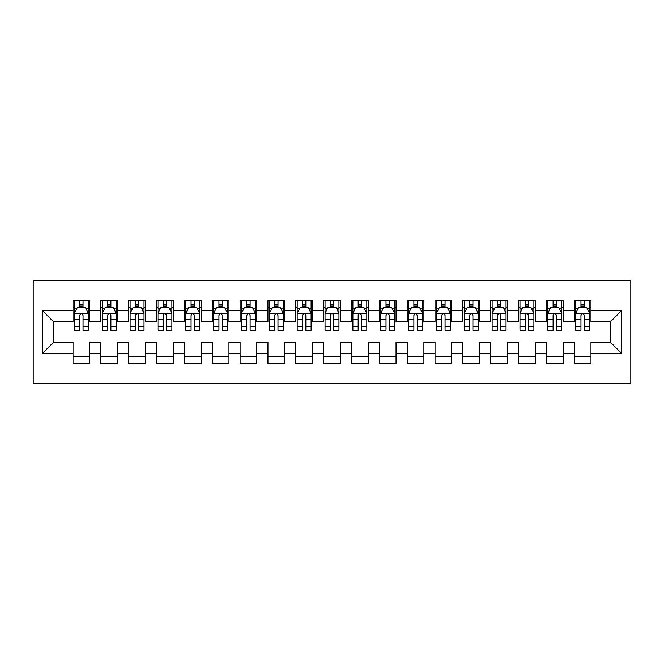 <?xml version="1.0" encoding="UTF-8"?>
<svg xmlns="http://www.w3.org/2000/svg" width="664" height="664" viewBox="0 0 664 664"><rect width="100%" height="100%" fill="white"/><g stroke="black" fill="none" stroke-linecap="round" stroke-linejoin="round"><path stroke-width="1" d="M33.2 383.518L630.8 383.518L630.8 280.482L33.2 280.482L33.2 383.518M42.388 353.439L42.388 310.561L73.023 310.561L73.023 321.7L53.527 321.7L53.527 342.3L42.388 353.439L73.023 353.439L73.023 363.324L89.731 363.324L89.731 353.439L100.87 353.439L100.87 363.324L117.578 363.324L117.578 353.439L128.716 353.439L128.716 363.324L145.424 363.324L145.424 353.439L156.563 353.439L156.563 363.324L173.271 363.324L173.271 353.439L184.409 353.439L184.409 363.324L201.117 363.324L201.117 353.439L212.256 353.439L212.256 363.324L228.964 363.324L228.964 353.439L240.102 353.439L240.102 363.324L256.81 363.324L256.81 353.439L267.949 353.439L267.949 363.324L284.657 363.324L284.657 353.439L295.795 353.439L295.795 363.324L312.503 363.324L312.503 353.439L323.642 353.439L323.642 363.324L340.358 363.324L340.358 353.439L351.497 353.439L351.497 363.324L368.205 363.324L368.205 353.439L379.343 353.439L379.343 363.324L396.051 363.324L396.051 353.439L407.19 353.439L407.19 363.324L423.898 363.324L423.898 353.439L435.036 353.439L435.036 363.324L451.744 363.324L451.744 353.439L462.883 353.439L462.883 363.324L479.591 363.324L479.591 353.439L490.729 353.439L490.729 363.324L507.437 363.324L507.437 353.439L518.576 353.439L518.576 363.324L535.284 363.324L535.284 353.439L546.422 353.439L546.422 363.324L563.13 363.324L563.13 353.439L574.269 353.439L574.269 363.324L590.977 363.324L590.977 342.3L610.473 342.3L610.473 321.7L590.977 321.7L590.977 310.561L621.612 310.561L621.612 353.439L590.977 353.439M590.977 310.561L590.977 300.676L574.269 300.676L574.269 310.561L563.13 310.561L563.13 300.676L546.422 300.676L546.422 310.561L535.284 310.561L535.284 300.676L518.576 300.676L518.576 310.561L507.437 310.561L507.437 300.676L490.729 300.676L490.729 310.561L479.591 310.561L479.591 300.676L462.883 300.676L462.883 310.561L451.744 310.561L451.744 300.676L435.036 300.676L435.036 310.561L423.898 310.561L423.898 300.676L407.19 300.676L407.19 310.561L396.051 310.561L396.051 300.676L379.343 300.676L379.343 310.561L368.205 310.561L368.205 300.676L351.497 300.676L351.497 310.561L340.358 310.561L340.358 300.676L323.642 300.676L323.642 310.561L312.503 310.561L312.503 300.676L295.795 300.676L295.795 310.561L284.657 310.561L284.657 300.676L267.949 300.676L267.949 310.561L256.81 310.561L256.81 300.676L240.102 300.676L240.102 310.561L228.964 310.561L228.964 300.676L212.256 300.676L212.256 310.561L201.117 310.561L201.117 300.676L184.409 300.676L184.409 310.561L173.271 310.561L173.271 300.676L156.563 300.676L156.563 310.561L145.424 310.561L145.424 300.676L128.716 300.676L128.716 310.561L117.578 310.561L117.578 300.676L100.87 300.676L100.87 310.561L89.731 310.561L89.731 300.676L73.023 300.676L73.023 310.561M563.13 353.439L563.13 342.3L574.269 342.3L574.269 353.439M621.612 310.561L610.473 321.7M535.284 353.439L535.284 342.3L546.422 342.3L546.422 353.439M574.269 310.561L574.269 321.7L563.13 321.7L563.13 310.561M507.437 353.439L507.437 342.3L518.576 342.3L518.576 353.439M546.422 310.561L546.422 321.7L535.284 321.7L535.284 310.561M479.591 353.439L479.591 342.3L490.729 342.3L490.729 353.439M518.576 310.561L518.576 321.7L507.437 321.7L507.437 310.561M451.744 353.439L451.744 342.3L462.883 342.3L462.883 353.439M490.729 310.561L490.729 321.7L479.591 321.7L479.591 310.561M423.898 353.439L423.898 342.3L435.036 342.3L435.036 353.439M462.883 310.561L462.883 321.7L451.744 321.7L451.744 310.561M396.051 353.439L396.051 342.3L407.19 342.3L407.19 353.439M435.036 310.561L435.036 321.7L423.898 321.7L423.898 310.561M368.205 353.439L368.205 342.3L379.343 342.3L379.343 353.439M407.19 310.561L407.19 321.7L396.051 321.7L396.051 310.561M340.358 353.439L340.358 342.3L351.497 342.3L351.497 353.439M379.343 310.561L379.343 321.7L368.205 321.7L368.205 310.561M312.503 353.439L312.503 342.3L323.642 342.3L323.642 353.439M351.497 310.561L351.497 321.7L340.358 321.7L340.358 310.561M284.657 353.439L284.657 342.3L295.795 342.3L295.795 353.439M323.642 310.561L323.642 321.7L312.503 321.7L312.503 310.561M256.81 353.439L256.81 342.3L267.949 342.3L267.949 353.439M295.795 310.561L295.795 321.7L284.657 321.7L284.657 310.561M228.964 353.439L228.964 342.3L240.102 342.3L240.102 353.439M267.949 310.561L267.949 321.7L256.81 321.7L256.81 310.561M201.117 353.439L201.117 342.3L212.256 342.3L212.256 353.439M240.102 310.561L240.102 321.7L228.964 321.7L228.964 310.561M173.271 353.439L173.271 342.3L184.409 342.3L184.409 353.439M212.256 310.561L212.256 321.7L201.117 321.7L201.117 310.561M145.424 353.439L145.424 342.3L156.563 342.3L156.563 353.439M184.409 310.561L184.409 321.7L173.271 321.7L173.271 310.561M117.578 353.439L117.578 342.3L128.716 342.3L128.716 353.439M156.563 310.561L156.563 321.7L145.424 321.7L145.424 310.561M89.731 353.439L89.731 342.3L100.87 342.3L100.87 353.439M128.716 310.561L128.716 321.7L117.578 321.7L117.578 310.561M53.527 342.3L73.023 342.3L73.023 353.439M100.87 310.561L100.87 321.7L89.731 321.7L89.731 310.561M574.269 307.631L575.663 307.631M589.582 307.631L590.977 307.631M546.422 307.631L547.817 307.631M561.736 307.631L563.13 307.631M518.576 307.631L519.97 307.631M533.889 307.631L535.284 307.631M490.729 307.631L492.124 307.631M506.043 307.631L507.437 307.631M462.883 307.631L464.277 307.631M478.196 307.631L479.591 307.631M435.036 307.631L436.431 307.631M450.35 307.631L451.744 307.631M407.19 307.631L408.576 307.631M422.503 307.631L423.898 307.631M379.343 307.631L380.729 307.631M394.657 307.631L396.051 307.631M351.497 307.631L352.883 307.631M366.81 307.631L368.205 307.631M323.642 307.631L325.036 307.631M338.964 307.631L340.358 307.631M295.795 307.631L297.19 307.631M311.117 307.631L312.503 307.631M267.949 307.631L269.343 307.631M283.271 307.631L284.657 307.631M240.102 307.631L241.497 307.631M255.424 307.631L256.81 307.631M212.256 307.631L213.65 307.631M227.569 307.631L228.964 307.631M184.409 307.631L185.804 307.631M199.723 307.631L201.117 307.631M156.563 307.631L157.957 307.631M171.876 307.631L173.271 307.631M128.716 307.631L130.111 307.631M144.03 307.631L145.424 307.631M100.87 307.631L102.264 307.631M116.183 307.631L117.578 307.631M73.023 307.631L74.418 307.631M88.337 307.631L89.731 307.631M73.023 356.369L89.731 356.369M100.87 356.369L117.578 356.369M128.716 356.369L145.424 356.369M156.563 356.369L173.271 356.369M184.409 356.369L201.117 356.369M212.256 356.369L228.964 356.369M240.102 356.369L256.81 356.369M267.949 356.369L284.657 356.369M295.795 356.369L312.503 356.369M323.642 356.369L340.358 356.369M351.497 356.369L368.205 356.369M379.343 356.369L396.051 356.369M407.19 356.369L423.898 356.369M435.036 356.369L451.744 356.369M462.883 356.369L479.591 356.369M490.729 356.369L507.437 356.369M518.576 356.369L535.284 356.369M546.422 356.369L563.13 356.369M574.269 356.369L590.977 356.369M42.388 310.561L53.527 321.7M610.473 342.3L621.612 353.439M83.05 304.295L79.705 304.295M88.337 326.837L83.05 326.837L83.05 330.332L88.337 330.332L88.337 313.342L85.556 307.772L77.198 307.772L74.418 313.342L74.418 330.332L79.705 330.332L79.705 326.837L74.418 326.837M74.418 313.342L74.418 300.676M88.337 313.342L88.337 300.676M79.705 307.772L79.705 300.676M83.05 300.676L83.05 307.772M83.05 326.837L83.05 315.433C81.938 313.284 80.817 313.284 79.705 315.433L79.705 326.837M83.05 307.631L79.705 307.631M110.896 304.295L107.551 304.295M116.183 326.837L110.896 326.837L110.896 330.332L116.183 330.332L116.183 313.342L113.403 307.772L105.045 307.772L102.264 313.342L102.264 330.332L107.551 330.332L107.551 326.837L102.264 326.837M102.264 313.342L102.264 300.676M116.183 313.342L116.183 300.676M107.551 307.772L107.551 300.676M110.896 300.676L110.896 307.772M110.896 326.837L110.896 315.433C109.784 313.284 108.664 313.284 107.551 315.433L107.551 326.837M110.896 307.631L107.551 307.631M138.743 304.295L135.398 304.295M144.03 326.837L138.743 326.837L138.743 330.332L144.03 330.332L144.03 313.342L141.249 307.772L132.891 307.772L130.111 313.342L130.111 330.332L135.398 330.332L135.398 326.837L130.111 326.837M130.111 313.342L130.111 300.676M144.03 313.342L144.03 300.676M135.398 307.772L135.398 300.676M138.743 300.676L138.743 307.772M138.743 326.837L138.743 315.433C137.631 313.284 136.518 313.284 135.398 315.433L135.398 326.837M138.743 307.631L135.398 307.631M166.589 304.295L163.244 304.295M171.876 326.837L166.589 326.837L166.589 330.332L171.876 330.332L171.876 313.342L169.096 307.772L160.738 307.772L157.957 313.342L157.957 330.332L163.244 330.332L163.244 326.837L157.957 326.837M157.957 313.342L157.957 300.676M171.876 313.342L171.876 300.676M163.244 307.772L163.244 300.676M166.589 300.676L166.589 307.772M166.589 326.837L166.589 315.433C165.477 313.284 164.365 313.284 163.244 315.433L163.244 326.837M166.589 307.631L163.244 307.631M194.436 304.295L191.091 304.295M199.723 326.837L194.436 326.837L194.436 330.332L199.723 330.332L199.723 313.342L196.942 307.772L188.584 307.772L185.804 313.342L185.804 330.332L191.091 330.332L191.091 326.837L185.804 326.837M185.804 313.342L185.804 300.676M199.723 313.342L199.723 300.676M191.091 307.772L191.091 300.676M194.436 300.676L194.436 307.772M194.436 326.837L194.436 315.433C193.324 313.284 192.211 313.284 191.091 315.433L191.091 326.837M194.436 307.631L191.091 307.631M222.282 304.295L218.937 304.295M227.569 326.837L222.282 326.837L222.282 330.332L227.569 330.332L227.569 313.342L224.789 307.772L216.431 307.772L213.65 313.342L213.65 330.332L218.937 330.332L218.937 326.837L213.65 326.837M213.65 313.342L213.65 300.676M227.569 313.342L227.569 300.676M218.937 307.772L218.937 300.676M222.282 300.676L222.282 307.772M222.282 326.837L222.282 315.433C221.17 313.284 220.058 313.284 218.937 315.433L218.937 326.837M222.282 307.631L218.937 307.631M250.129 304.295L246.784 304.295M255.424 326.837L250.129 326.837L250.129 330.332L255.424 330.332L255.424 313.342L252.635 307.772L244.286 307.772L241.497 313.342L241.497 330.332L246.784 330.332L246.784 326.837L241.497 326.837M241.497 313.342L241.497 300.676M255.424 313.342L255.424 300.676M246.784 307.772L246.784 300.676M250.129 300.676L250.129 307.772M250.129 326.837L250.129 315.433C249.017 313.284 247.904 313.284 246.784 315.433L246.784 326.837M250.129 307.631L246.784 307.631M277.975 304.295L274.639 304.295M283.271 326.837L277.975 326.837L277.975 330.332L283.271 330.332L283.271 313.342L280.482 307.772L272.132 307.772L269.343 313.342L269.343 330.332L274.639 330.332L274.639 326.837L269.343 326.837M269.343 313.342L269.343 300.676M283.271 313.342L283.271 300.676M274.639 307.772L274.639 300.676M277.975 300.676L277.975 307.772M277.975 326.837L277.975 315.433C276.863 313.284 275.751 313.284 274.639 315.433L274.639 326.837M277.975 307.631L274.639 307.631M305.822 304.295L302.485 304.295M311.117 326.837L305.822 326.837L305.822 330.332L311.117 330.332L311.117 313.342L308.328 307.772L299.979 307.772L297.19 313.342L297.19 330.332L302.485 330.332L302.485 326.837L297.19 326.837M297.19 313.342L297.19 300.676M311.117 313.342L311.117 300.676M302.485 307.772L302.485 300.676M305.822 300.676L305.822 307.772M305.822 326.837L305.822 315.433C304.71 313.284 303.597 313.284 302.485 315.433L302.485 326.837M305.822 307.631L302.485 307.631M333.668 304.295L330.332 304.295M338.964 326.837L333.668 326.837L333.668 330.332L338.964 330.332L338.964 313.342L336.175 307.772L327.825 307.772L325.036 313.342L325.036 330.332L330.332 330.332L330.332 326.837L325.036 326.837M325.036 313.342L325.036 300.676M338.964 313.342L338.964 300.676M330.332 307.772L330.332 300.676M333.668 300.676L333.668 307.772M333.668 326.837L333.668 315.433C332.556 313.284 331.444 313.284 330.332 315.433L330.332 326.837M333.668 307.631L330.332 307.631M361.515 304.295L358.178 304.295M366.81 326.837L361.515 326.837L361.515 330.332L366.81 330.332L366.81 313.342L364.021 307.772L355.672 307.772L352.883 313.342L352.883 330.332L358.178 330.332L358.178 326.837L352.883 326.837M352.883 313.342L352.883 300.676M366.81 313.342L366.81 300.676M358.178 307.772L358.178 300.676M361.515 300.676L361.515 307.772M361.515 326.837L361.515 315.433C360.403 313.284 359.29 313.284 358.178 315.433L358.178 326.837M361.515 307.631L358.178 307.631M389.361 304.295L386.025 304.295M394.657 326.837L389.361 326.837L389.361 330.332L394.657 330.332L394.657 313.342L391.868 307.772L383.518 307.772L380.729 313.342L380.729 330.332L386.025 330.332L386.025 326.837L380.729 326.837M380.729 313.342L380.729 300.676M394.657 313.342L394.657 300.676M386.025 307.772L386.025 300.676M389.361 300.676L389.361 307.772M389.361 326.837L389.361 315.433C388.249 313.284 387.137 313.284 386.025 315.433L386.025 326.837M389.361 307.631L386.025 307.631M417.216 304.295L413.871 304.295M422.503 326.837L417.216 326.837L417.216 330.332L422.503 330.332L422.503 313.342L419.714 307.772L411.365 307.772L408.576 313.342L408.576 330.332L413.871 330.332L413.871 326.837L408.576 326.837M408.576 313.342L408.576 300.676M422.503 313.342L422.503 300.676M413.871 307.772L413.871 300.676M417.216 300.676L417.216 307.772M417.216 326.837L417.216 315.433C416.104 313.284 414.983 313.284 413.871 315.433L413.871 326.837M417.216 307.631L413.871 307.631M445.063 304.295L441.718 304.295M450.35 326.837L445.063 326.837L445.063 330.332L450.35 330.332L450.35 313.342L447.569 307.772L439.211 307.772L436.431 313.342L436.431 330.332L441.718 330.332L441.718 326.837L436.431 326.837M436.431 313.342L436.431 300.676M450.35 313.342L450.35 300.676M441.718 307.772L441.718 300.676M445.063 300.676L445.063 307.772M445.063 326.837L445.063 315.433C443.95 313.284 442.83 313.284 441.718 315.433L441.718 326.837M445.063 307.631L441.718 307.631M472.909 304.295L469.564 304.295M478.196 326.837L472.909 326.837L472.909 330.332L478.196 330.332L478.196 313.342L475.416 307.772L467.058 307.772L464.277 313.342L464.277 330.332L469.564 330.332L469.564 326.837L464.277 326.837M464.277 313.342L464.277 300.676M478.196 313.342L478.196 300.676M469.564 307.772L469.564 300.676M472.909 300.676L472.909 307.772M472.909 326.837L472.909 315.433C471.797 313.284 470.676 313.284 469.564 315.433L469.564 326.837M472.909 307.631L469.564 307.631M500.756 304.295L497.411 304.295M506.043 326.837L500.756 326.837L500.756 330.332L506.043 330.332L506.043 313.342L503.262 307.772L494.904 307.772L492.124 313.342L492.124 330.332L497.411 330.332L497.411 326.837L492.124 326.837M492.124 313.342L492.124 300.676M506.043 313.342L506.043 300.676M497.411 307.772L497.411 300.676M500.756 300.676L500.756 307.772M500.756 326.837L500.756 315.433C499.643 313.284 498.531 313.284 497.411 315.433L497.411 326.837M500.756 307.631L497.411 307.631M528.602 304.295L525.257 304.295M533.889 326.837L528.602 326.837L528.602 330.332L533.889 330.332L533.889 313.342L531.109 307.772L522.751 307.772L519.97 313.342L519.97 330.332L525.257 330.332L525.257 326.837L519.97 326.837M519.97 313.342L519.97 300.676M533.889 313.342L533.889 300.676M525.257 307.772L525.257 300.676M528.602 300.676L528.602 307.772M528.602 326.837L528.602 315.433C527.49 313.284 526.378 313.284 525.257 315.433L525.257 326.837M528.602 307.631L525.257 307.631M556.449 304.295L553.104 304.295M561.736 326.837L556.449 326.837L556.449 330.332L561.736 330.332L561.736 313.342L558.955 307.772L550.597 307.772L547.817 313.342L547.817 330.332L553.104 330.332L553.104 326.837L547.817 326.837M547.817 313.342L547.817 300.676M561.736 313.342L561.736 300.676M553.104 307.772L553.104 300.676M556.449 300.676L556.449 307.772M556.449 326.837L556.449 315.433C555.336 313.284 554.224 313.284 553.104 315.433L553.104 326.837M556.449 307.631L553.104 307.631M584.295 304.295L580.95 304.295M589.582 326.837L584.295 326.837L584.295 330.332L589.582 330.332L589.582 313.342L586.802 307.772L578.444 307.772L575.663 313.342L575.663 330.332L580.95 330.332L580.95 326.837L575.663 326.837M575.663 313.342L575.663 300.676M589.582 313.342L589.582 300.676M580.95 307.772L580.95 300.676M584.295 300.676L584.295 307.772M584.295 326.837L584.295 315.433C583.183 313.284 582.071 313.284 580.95 315.433L580.95 326.837M584.295 307.631L580.95 307.631M88.27 313.2L74.484 313.2M74.418 308.104L77.032 308.104M85.722 308.104L88.337 308.104M79.705 319.376L74.418 319.376M88.337 319.376L83.05 319.376M83.05 306.062L79.705 306.062M116.117 313.2L102.331 313.2M102.264 308.104L104.879 308.104M113.569 308.104L116.183 308.104M107.551 319.376L102.264 319.376M116.183 319.376L110.896 319.376M110.896 306.062L107.551 306.062M143.963 313.2L130.177 313.2M130.111 308.104L132.725 308.104M141.415 308.104L144.03 308.104M135.398 319.376L130.111 319.376M144.03 319.376L138.743 319.376M138.743 306.062L135.398 306.062M171.81 313.2L158.024 313.2M157.957 308.104L160.572 308.104M169.262 308.104L171.876 308.104M163.244 319.376L157.957 319.376M171.876 319.376L166.589 319.376M166.589 306.062L163.244 306.062M199.656 313.2L185.87 313.2M185.804 308.104L188.418 308.104M197.108 308.104L199.723 308.104M191.091 319.376L185.804 319.376M199.723 319.376L194.436 319.376M194.436 306.062L191.091 306.062M227.503 313.2L213.717 313.2M213.65 308.104L216.265 308.104M224.955 308.104L227.569 308.104M218.937 319.376L213.65 319.376M227.569 319.376L222.282 319.376M222.282 306.062L218.937 306.062M255.349 313.2L241.563 313.2M241.497 308.104L244.111 308.104M252.801 308.104L255.424 308.104M246.784 319.376L241.497 319.376M255.424 319.376L250.129 319.376M250.129 306.062L246.784 306.062M283.196 313.2L269.41 313.2M269.343 308.104L271.958 308.104M280.648 308.104L283.271 308.104M274.639 319.376L269.343 319.376M283.271 319.376L277.975 319.376M277.975 306.062L274.639 306.062M311.042 313.2L297.264 313.2M297.19 308.104L299.813 308.104M308.494 308.104L311.117 308.104M302.485 319.376L297.19 319.376M311.117 319.376L305.822 319.376M305.822 306.062L302.485 306.062M338.889 313.2L325.111 313.2M325.036 308.104L327.659 308.104M336.341 308.104L338.964 308.104M330.332 319.376L325.036 319.376M338.964 319.376L333.668 319.376M333.668 306.062L330.332 306.062M366.736 313.2L352.957 313.2M352.883 308.104L355.506 308.104M364.187 308.104L366.81 308.104M358.178 319.376L352.883 319.376M366.81 319.376L361.515 319.376M361.515 306.062L358.178 306.062M394.59 313.2L380.804 313.2M380.729 308.104L383.352 308.104M392.042 308.104L394.657 308.104M386.025 319.376L380.729 319.376M394.657 319.376L389.361 319.376M389.361 306.062L386.025 306.062M422.437 313.2L408.651 313.2M408.576 308.104L411.199 308.104M419.889 308.104L422.503 308.104M413.871 319.376L408.576 319.376M422.503 319.376L417.216 319.376M417.216 306.062L413.871 306.062M450.283 313.2L436.497 313.2M436.431 308.104L439.045 308.104M447.735 308.104L450.35 308.104M441.718 319.376L436.431 319.376M450.35 319.376L445.063 319.376M445.063 306.062L441.718 306.062M478.13 313.2L464.344 313.2M464.277 308.104L466.892 308.104M475.582 308.104L478.196 308.104M469.564 319.376L464.277 319.376M478.196 319.376L472.909 319.376M472.909 306.062L469.564 306.062M505.976 313.2L492.19 313.2M492.124 308.104L494.738 308.104M503.428 308.104L506.043 308.104M497.411 319.376L492.124 319.376M506.043 319.376L500.756 319.376M500.756 306.062L497.411 306.062M533.823 313.2L520.036 313.2M519.97 308.104L522.585 308.104M531.275 308.104L533.889 308.104M525.257 319.376L519.97 319.376M533.889 319.376L528.602 319.376M528.602 306.062L525.257 306.062M561.669 313.2L547.883 313.2M547.817 308.104L550.431 308.104M559.121 308.104L561.736 308.104M553.104 319.376L547.817 319.376M561.736 319.376L556.449 319.376M556.449 306.062L553.104 306.062M589.516 313.2L575.729 313.2M575.663 308.104L578.278 308.104M586.968 308.104L589.582 308.104M580.95 319.376L575.663 319.376M589.582 319.376L584.295 319.376M584.295 306.062L580.95 306.062"/></g></svg>
